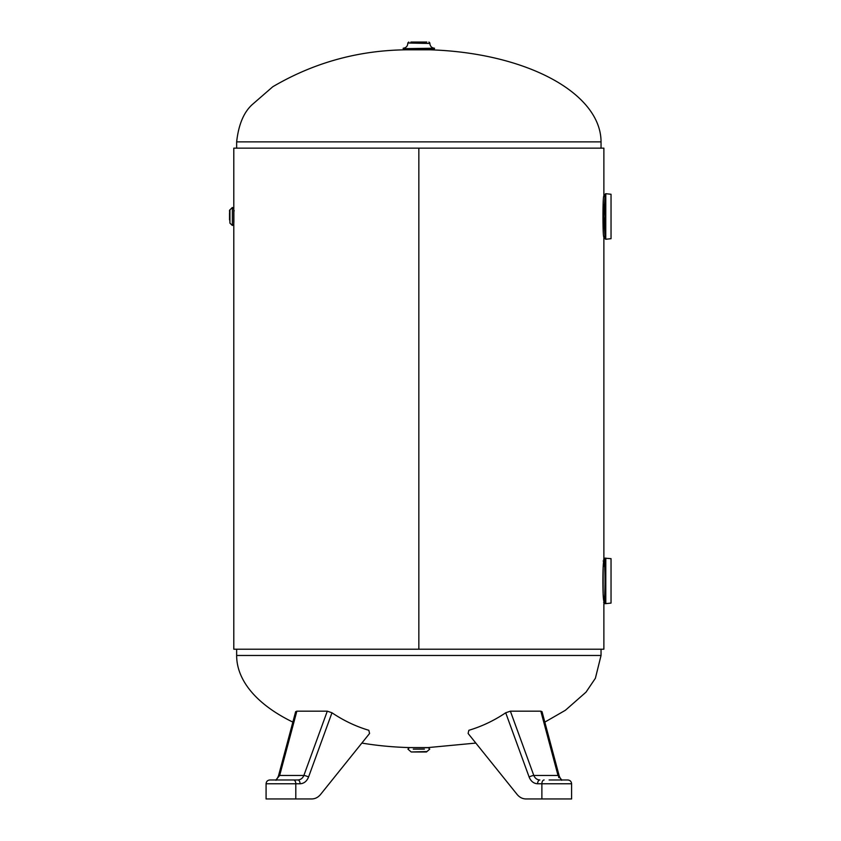 <?xml version="1.0" encoding="UTF-8"?>
<svg xmlns="http://www.w3.org/2000/svg" width="841" height="841" viewBox="0 0 841 841"><rect width="100%" height="100%" fill="white"/><g stroke="black" fill="none" stroke-linecap="round" stroke-linejoin="round"><path stroke-width="1.26" d="M603.88 603.628L603.88 649.199L418.839 649.199L418.839 148.153L603.88 148.153L603.88 196.079C602.65 194.818 602.65 238.14 603.88 236.878L603.88 560.474M601.042 148.153L601.042 141.866A182.192 92.226 0 0 0 429.509 49.798L408.169 49.798C359.517 49.997 314.376 62.318 272.757 86.76L252.048 104.757C243.669 112.473 238.539 124.846 236.647 141.866L236.647 148.153M331.974 712.779L327.296 711.171L303.864 775.476A3.795 0.925 20 0 1 308.552 777.021L331.974 712.779C343.622 720.621 355.911 726.456 368.831 730.293L369.567 733.478L320.589 794.419L361.851 743.076A182.192 92.226 180 0 0 409.588 747.586L428.09 747.586L475.827 743.076L517.089 794.419L468.111 733.478L468.847 730.293C481.767 726.456 494.056 720.621 505.704 712.779L529.126 777.021C530.871 781.31 533.699 783.549 537.609 783.77L571.596 783.77C571.365 781.457 570.103 780.196 567.801 779.975L549.11 779.975M292.857 722.104A182.192 92.226 180 0 1 236.647 655.475L236.647 649.199M603.954 600.169L603.849 600.979C602.577 598.403 602.577 563.344 603.849 560.768M233.882 210.597L233.882 222.35M233.798 224.547L233.798 649.199L418.839 649.199M418.839 148.153L233.798 148.153L233.798 208.41M418.85 649.199L418.85 148.153L418.85 649.199M413.267 749.131L424.411 749.131M426.934 751.57L411.217 751.98L426.461 751.98L429.751 749.131L428.332 747.712L410.776 747.586M426.808 42.05L410.871 42.05M404.132 49.64L433.546 49.64L434.492 48.694L403.186 48.694L404.132 49.64M408.758 42.05L407.811 42.996L429.867 43.48C430.14 46.297 431.675 47.884 434.492 48.221L403.186 48.694M320.589 794.419C318.14 797.373 315.196 798.876 311.759 798.95L266.082 798.95L266.082 783.77L300.069 783.77C303.979 783.549 306.807 781.31 308.552 777.021M300.069 783.77A3.795 2.25 90 0 0 297.83 779.975L269.877 779.975L297.83 779.975C300.605 779.828 302.613 778.335 303.864 775.476L279.664 775.476A3.795 1.262 -165 0 0 278.445 776.043C276.742 779.639 275.89 780.942 275.89 779.975L279.664 775.476L296.852 711.171L327.296 711.171M296.852 711.171L295.643 711.686L278.445 776.043A3.795 1.262 -165 0 0 278.445 776.075M288.568 779.975L287.328 779.975M564.921 779.975L567.801 779.975C570.103 780.196 571.365 781.457 571.596 783.77L571.596 798.95L525.919 798.95C522.482 798.876 519.538 797.373 517.089 794.419M537.609 783.77A3.795 2.25 90 0 1 539.848 779.975C537.073 779.828 535.065 778.335 533.814 775.476L558.014 775.476A3.795 1.262 -15 0 1 559.233 776.043L542.035 711.686L540.826 711.171L558.014 775.476L561.788 779.975C561.788 780.942 560.947 779.639 559.233 776.043A3.795 1.262 -15 0 1 559.233 776.075M529.126 777.021A3.795 0.925 160 0 1 533.814 775.476L510.382 711.171L540.826 711.171M510.382 711.171L505.704 712.779M549.215 779.975L552.421 779.975M525.919 798.95L527.002 798.95M310.676 798.95L311.759 798.95M275.333 779.975L269.877 779.975L275.333 779.975M605.751 558.098L605.751 603.649L604.017 603.649C605.804 605.036 605.793 556.7 604.017 558.098L611.039 558.655L611.039 603.092L605.793 603.638L605.793 558.098M603.88 558.119L604.679 563.27M603.649 559.339C605.499 563.659 605.436 598.487 603.638 602.482M603.144 560.947L603.87 560.947L604.143 563.186M604.332 564.847L604.532 566.845M604.711 568.884L604.9 571.565M605.057 574.708L605.184 580.595M605.047 587.323L604.742 592.453M604.374 596.479L604.111 598.824M603.144 592.968L603.144 568.768M611.039 603.092L611.039 558.655M605.751 239.254L605.793 193.703L605.751 239.254L604.017 216.473L605.657 193.703L605.184 238.823L603.544 216.715L605.184 194.176M603.144 228.573L603.144 204.374M611.039 238.697L611.039 194.26L611.039 238.697L605.793 239.254M232.379 207.464L232.379 225.493L233.798 224.074L233.798 208.883L232.379 207.464L229.53 210.282L229.94 223.149L229.94 209.808M233.798 213.057L233.798 210.334L234.25 210.807M229.53 213.057L229.53 219.9M601.042 141.866L236.647 141.866M236.647 655.475L601.042 655.475L595.386 678.277L586.019 692.154L565.373 710.288L544.821 722.114M429.867 43.48L407.811 42.996M293.551 779.975A3.795 2.25 90 0 1 295.801 783.77L295.801 798.95M544.127 779.975A3.795 2.25 90 0 0 541.877 783.77L541.877 798.95M558.624 777.021L558.802 777.62M601.042 655.475L601.042 649.199M410.744 751.57L407.927 749.131L409.346 747.712M429.867 42.996L428.921 42.05M403.186 48.221C406.003 47.884 407.538 46.297 407.811 43.48M266.082 783.77C266.313 781.457 267.575 780.196 269.877 779.975C267.575 780.196 266.313 781.457 266.082 783.77M561.788 779.975C561.788 780.942 560.947 779.639 559.233 776.043M275.89 779.975C275.89 780.942 276.742 779.639 278.445 776.043M605.751 193.703L605.163 194.239M611.039 194.26L605.793 193.703M605.657 239.254L605.057 237.94M603.827 196.552L604.847 196.552L604.963 195.701M603.827 236.405L604.847 236.405M232.379 225.493L229.94 223.149"/></g></svg>
